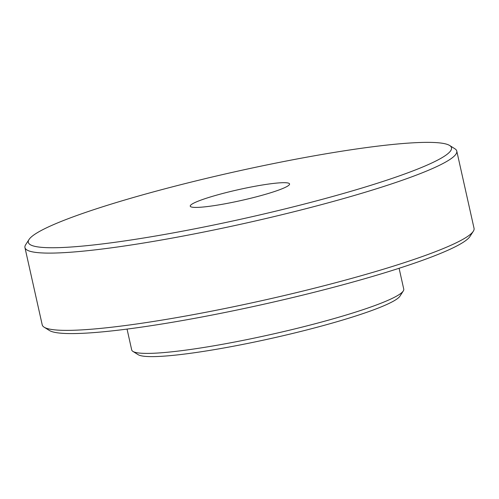 <?xml version="1.0" encoding="UTF-8"?>
<svg xmlns="http://www.w3.org/2000/svg" width="499" height="499" viewBox="0 0 499 499"><rect width="100%" height="100%" fill="white"/><g stroke="black" fill="none" stroke-linecap="round" stroke-linejoin="round"><path stroke-width="0.75" d="M56.555 247.697A216.816 23.796 -12.6 0 0 308.326 203.018A216.816 23.796 -12.6 0 0 449.636 145.483A216.816 23.796 -12.6 0 0 423.252 142.408A216.816 23.796 -12.6 0 0 194.017 181.387A216.816 23.796 -12.6 0 0 29.029 239.501A216.816 23.796 -12.6 0 0 56.555 247.697M449.636 145.483L454.876 148.764A221.244 24.283 167.4 0 1 456.778 151.085A221.244 24.283 167.4 0 1 299.275 210.403A221.244 24.283 167.4 0 1 53.773 253.062A221.244 24.283 167.4 0 1 24.95 247.61A221.244 24.283 167.4 0 1 25.686 244.697L29.029 239.501M473.314 231.255L469.971 236.457A216.816 23.796 167.4 0 1 304.983 294.566A216.816 23.796 167.4 0 1 75.748 333.544A216.816 23.796 167.4 0 1 49.364 330.469L44.124 327.188A221.244 24.283 -12.6 0 0 71.045 330.326A221.244 24.283 -12.6 0 0 304.958 290.555A221.244 24.283 -12.6 0 0 473.314 231.255A221.244 24.283 -12.6 0 0 474.05 228.342L456.778 151.085M403.292 290.954L399.949 296.156A134.961 14.814 167.4 0 1 297.254 332.328A134.961 14.814 167.4 0 1 154.565 356.592A134.961 14.814 167.4 0 1 138.142 354.677L132.902 351.396A139.383 15.294 -12.6 0 0 149.862 353.373A139.383 15.294 -12.6 0 0 297.229 328.317A139.383 15.294 -12.6 0 0 403.292 290.954A139.383 15.294 -12.6 0 0 403.753 289.121L399.094 268.281M196.874 207.409A50.886 5.583 167.4 0 1 190.244 206.156A50.886 5.583 167.4 0 1 226.471 192.514A50.886 5.583 167.4 0 1 282.939 182.696A50.886 5.583 167.4 0 1 289.563 183.956A50.886 5.583 167.4 0 1 253.342 197.598A50.886 5.583 167.4 0 1 196.874 207.409M24.95 247.61L42.222 324.868A221.244 24.283 -12.6 0 0 44.124 327.188M127.045 329.091L131.705 349.936A139.383 15.294 -12.6 0 0 132.902 351.396"/></g></svg>

